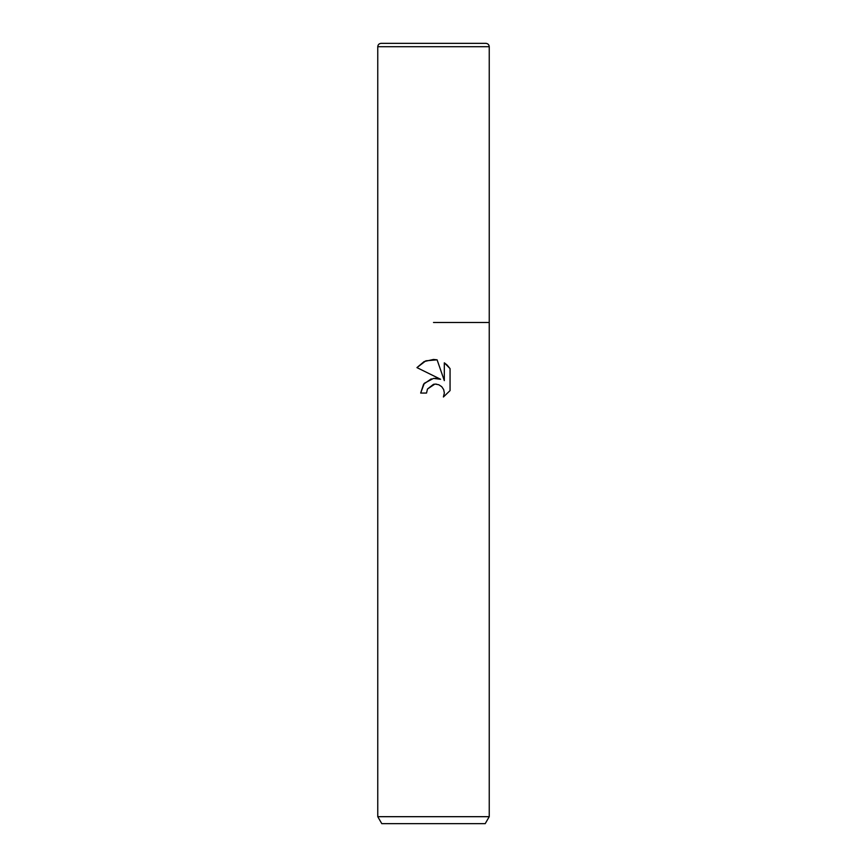 <?xml version="1.0" encoding="UTF-8"?>
<svg xmlns="http://www.w3.org/2000/svg" width="867" height="867" viewBox="0 0 867 867"><rect width="100%" height="100%" fill="white"/><g stroke="black" fill="none" stroke-linecap="round" stroke-linejoin="round"><path stroke-width="1.3" d="M431.257 378.868L423.605 384.157L420.679 393.054L424.31 383.29L433.5 378.402L440.599 379.269L416.94 367.608L424.147 361.561L433.5 359.447L437.098 359.827L444.316 380.635L444.316 362.818L450.06 368.616L450.06 390.605L443.405 396.988L444.337 393L443.666 389.586L441.737 386.704L438.854 384.775L435.44 384.103L433.5 384.319L427.474 389.023L426.531 393.054L427.474 389.023L434.779 384.124M489.237 816.681L485.217 823.65L381.783 823.65L377.763 816.681L489.237 816.681L489.237 46.699C489.053 44.683 487.937 43.567 485.888 43.35L381.112 43.35C379.063 43.567 377.947 44.683 377.763 46.699L489.237 46.699M433.5 322.47L489.237 322.47L433.5 322.47M437.098 359.827L425.838 360.813L416.94 367.608M450.06 368.616L447.144 365.083M447.101 365.04L444.316 362.818M440.599 379.269L434.996 378.294M435.375 384.103L436.556 384.168M443.687 389.651L444.337 393L443.405 396.988L450.06 390.605M426.531 393.054L420.679 393.054M377.763 46.699L377.763 816.681"/></g></svg>
